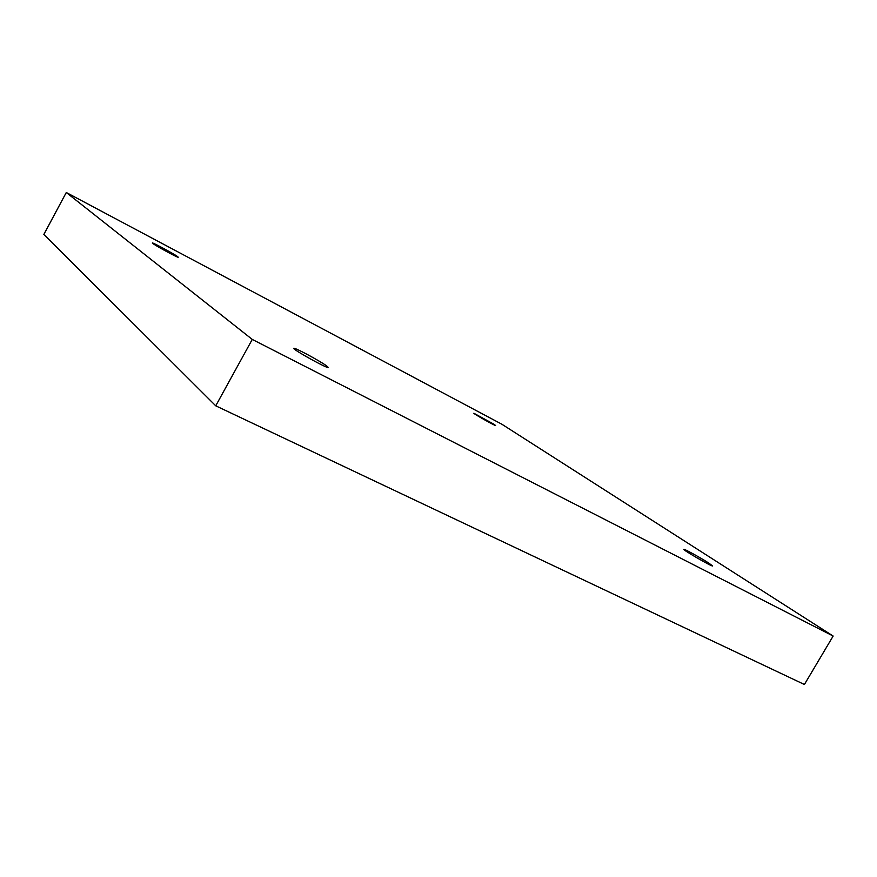 <?xml version="1.0" encoding="UTF-8"?>
<svg xmlns="http://www.w3.org/2000/svg" width="877" height="877" viewBox="0 0 877 877"><rect width="100%" height="100%" fill="white"/><g stroke="black" fill="none" stroke-linecap="round" stroke-linejoin="round"><path stroke-width="1.32" d="M66.279 192.501L43.85 234.444L215.742 405.821L804.406 684.498L833.15 636.044L501.83 424.205L66.279 192.501L252.258 339.421L215.742 405.821M252.258 339.421L833.15 636.044M326.683 365.961L328.195 367.419C328.393 369.338 292.118 349.221 293.806 348.344C293.674 346.832 320.269 361.083 326.683 365.961M177.669 256.665L178.261 257.224C178.568 258.353 151.282 243.389 152.346 242.995C152.094 242.041 174.117 253.924 177.669 256.665M493.926 424.238L495.615 425.498C495.856 426.375 472.955 413.462 473.843 413.22L493.926 424.238M708.791 563.089L712.562 565.917C712.76 567.244 682.503 549.78 683.83 549.353C683.665 548.443 700.811 557.882 708.791 563.089"/></g></svg>

